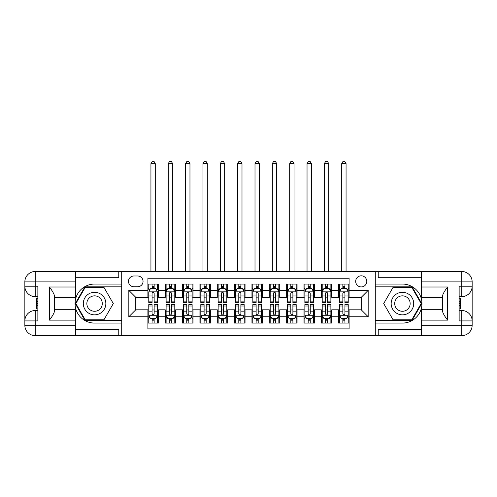 <?xml version="1.0" encoding="UTF-8"?>
<svg xmlns="http://www.w3.org/2000/svg" width="497" height="497" viewBox="0 0 497 497"><rect width="100%" height="100%" fill="white"/><g stroke="black" fill="none" stroke-linecap="round" stroke-linejoin="round"><path stroke-width="0.75" d="M361.238 275.816A5.548 5.548 0 0 0 355.684 281.364A5.548 5.548 0 0 0 361.238 286.918A5.548 5.548 0 0 0 366.786 281.364A5.548 5.548 0 0 0 361.238 275.816M75.407 329.412L118.764 329.412L118.764 335.655L421.593 335.655L421.593 325.249L461.744 325.249L461.744 320.913L459.141 320.913L459.141 286.222L461.744 286.222L461.744 281.886L421.593 281.886L421.593 287.005L447.611 287.005L447.611 320.13C444.834 316.564 443.1 313.564 442.405 311.116L442.405 296.013C443.1 293.572 444.834 290.565 447.611 287.005M349.093 284.054L338.687 284.054L338.687 290.385L331.754 290.385L331.754 297.324L338.687 297.324L338.687 290.385M331.754 290.385L331.754 284.054L321.342 284.054L321.342 290.385L314.408 290.385L314.408 297.324L321.342 297.324L321.342 290.385M314.408 290.385L314.408 284.054L304.002 284.054L304.002 290.385L297.063 290.385L297.063 297.324L304.002 297.324L304.002 290.385M297.063 290.385L297.063 284.054L286.657 284.054L286.657 290.385L279.718 290.385L279.718 297.324L286.657 297.324L286.657 290.385M279.718 290.385L279.718 284.054L269.312 284.054L269.312 290.385L262.373 290.385L262.373 297.324L269.312 297.324L269.312 290.385M262.373 290.385L262.373 284.054L251.967 284.054L251.967 290.385L245.033 290.385L245.033 297.324L251.967 297.324L251.967 290.385M245.033 290.385L245.033 284.054L234.627 284.054L234.627 290.385L227.688 290.385L227.688 297.324L234.627 297.324L234.627 290.385M227.688 290.385L227.688 284.054L217.282 284.054L217.282 290.385L210.343 290.385L210.343 297.324L217.282 297.324L217.282 290.385M210.343 290.385L210.343 284.054L199.937 284.054L199.937 290.385L192.998 290.385L192.998 297.324L199.937 297.324L199.937 290.385M192.998 290.385L192.998 284.054L182.592 284.054L182.592 290.385L175.658 290.385L175.658 297.324L182.592 297.324L182.592 290.385M175.658 290.385L175.658 284.054L165.246 284.054L165.246 297.324L158.313 297.324L158.313 284.054L147.907 284.054M147.907 323.081L158.313 323.081L158.313 309.811L165.246 309.811L165.246 323.081L175.658 323.081L175.658 309.811L182.592 309.811L182.592 316.751L175.658 316.751M182.592 316.751L182.592 323.081L192.998 323.081L192.998 309.811L199.937 309.811L199.937 316.751L192.998 316.751M199.937 316.751L199.937 323.081L210.343 323.081L210.343 309.811L217.282 309.811L217.282 316.751L210.343 316.751M217.282 316.751L217.282 323.081L227.688 323.081L227.688 309.811L234.627 309.811L234.627 316.751L227.688 316.751M234.627 316.751L234.627 323.081L245.033 323.081L245.033 309.811L251.967 309.811L251.967 316.751L245.033 316.751M251.967 316.751L251.967 323.081L262.373 323.081L262.373 309.811L269.312 309.811L269.312 316.751L262.373 316.751M269.312 316.751L269.312 323.081L279.718 323.081L279.718 309.811L286.657 309.811L286.657 316.751L279.718 316.751M286.657 316.751L286.657 323.081L297.063 323.081L297.063 309.811L304.002 309.811L304.002 316.751L297.063 316.751M304.002 316.751L304.002 323.081L314.408 323.081L314.408 309.811L321.342 309.811L321.342 316.751L314.408 316.751M321.342 316.751L321.342 323.081L331.754 323.081L331.754 309.811L338.687 309.811L338.687 316.751L331.754 316.751M133.855 286.744L137.675 286.744A5.374 5.374 0 0 0 143.049 281.364A5.374 5.374 0 0 0 137.675 275.99L133.855 275.99A5.374 5.374 0 0 0 128.481 281.364A5.374 5.374 0 0 0 133.855 286.744M421.593 277.724L378.236 277.724L378.236 271.48L375.111 271.48L375.111 335.655M375.111 271.48L75.407 271.48L75.407 281.886L35.256 281.886L35.256 286.222L37.859 286.222L37.859 320.913L35.256 320.913L35.256 325.249L75.407 325.249L75.407 320.13L49.389 320.13L49.389 287.005C52.166 290.565 53.9 293.572 54.595 296.013L54.595 311.116C53.9 313.564 52.166 316.57 49.389 320.13M121.889 335.655L121.889 271.48M349.093 290.385L349.093 278.245L147.907 278.245L147.907 297.324L135.762 297.324L135.762 309.811L147.907 309.811L147.907 328.89L349.093 328.89L349.093 309.811L361.238 309.811L361.238 297.324L349.093 297.324L349.093 290.385L368.171 290.385L368.171 316.751L349.093 316.751M147.907 316.751L128.829 316.751L128.829 290.385L147.907 290.385M338.687 316.751L338.687 323.081L349.093 323.081M147.907 288.39L148.771 288.39M152.07 288.39L154.151 288.39M157.443 288.39L158.313 288.39M147.907 297.15L148.771 297.15M152.07 297.15L154.151 297.15M157.443 297.15L158.313 297.15M147.907 309.985L148.771 309.985M152.07 309.985L154.151 309.985M157.443 309.985L158.313 309.985M147.907 318.745L148.771 318.745M152.07 318.745L154.151 318.745M157.443 318.745L158.313 318.745M165.246 297.15L166.116 297.15M169.409 297.15L171.49 297.15M174.789 297.15L175.658 297.15M165.246 288.39L166.116 288.39M169.409 288.39L171.49 288.39M174.789 288.39L175.658 288.39M165.246 309.985L166.116 309.985M169.409 309.985L171.49 309.985M174.789 309.985L175.658 309.985M165.246 318.745L166.116 318.745M169.409 318.745L171.49 318.745M174.789 318.745L175.658 318.745M182.592 309.985L183.461 309.985M186.754 309.985L188.835 309.985M192.134 309.985L192.998 309.985M182.592 318.745L183.461 318.745M186.754 318.745L188.835 318.745M192.134 318.745L192.998 318.745M182.592 288.39L183.461 288.39M186.754 288.39L188.835 288.39M192.134 288.39L192.998 288.39M182.592 297.15L183.461 297.15M186.754 297.15L188.835 297.15M192.134 297.15L192.998 297.15M199.937 309.985L200.807 309.985M204.099 309.985L206.18 309.985M209.473 309.985L210.343 309.985M199.937 318.745L200.807 318.745M204.099 318.745L206.18 318.745M209.473 318.745L210.343 318.745M199.937 288.39L200.807 288.39M204.099 288.39L206.18 288.39M209.473 288.39L210.343 288.39M199.937 297.15L200.807 297.15M204.099 297.15L206.18 297.15M209.473 297.15L210.343 297.15M217.282 309.985L218.146 309.985M221.445 309.985L223.526 309.985M226.818 309.985L227.688 309.985M217.282 318.745L218.146 318.745M221.445 318.745L223.526 318.745M226.818 318.745L227.688 318.745M217.282 288.39L218.146 288.39M221.445 288.39L223.526 288.39M226.818 288.39L227.688 288.39M217.282 297.15L218.146 297.15M221.445 297.15L223.526 297.15M226.818 297.15L227.688 297.15M234.627 309.985L235.491 309.985M238.79 309.985L240.871 309.985M244.164 309.985L245.033 309.985M234.627 318.745L235.491 318.745M238.79 318.745L240.871 318.745M244.164 318.745L245.033 318.745M234.627 288.39L235.491 288.39M238.79 288.39L240.871 288.39M244.164 288.39L245.033 288.39M234.627 297.15L235.491 297.15M238.79 297.15L240.871 297.15M244.164 297.15L245.033 297.15M251.967 309.985L252.836 309.985M256.129 309.985L258.21 309.985M261.509 309.985L262.373 309.985M251.967 318.745L252.836 318.745M256.129 318.745L258.21 318.745M261.509 318.745L262.373 318.745M251.967 288.39L252.836 288.39M256.129 288.39L258.21 288.39M261.509 288.39L262.373 288.39M251.967 297.15L252.836 297.15M256.129 297.15L258.21 297.15M261.509 297.15L262.373 297.15M269.312 309.985L270.182 309.985M273.474 309.985L275.555 309.985M278.854 309.985L279.718 309.985M269.312 318.745L270.182 318.745M273.474 318.745L275.555 318.745M278.854 318.745L279.718 318.745M269.312 288.39L270.182 288.39M273.474 288.39L275.555 288.39M278.854 288.39L279.718 288.39M269.312 297.15L270.182 297.15M273.474 297.15L275.555 297.15M278.854 297.15L279.718 297.15M286.657 309.985L287.527 309.985M290.82 309.985L292.901 309.985M296.193 309.985L297.063 309.985M286.657 318.745L287.527 318.745M290.82 318.745L292.901 318.745M296.193 318.745L297.063 318.745M286.657 288.39L287.527 288.39M290.82 288.39L292.901 288.39M296.193 288.39L297.063 288.39M286.657 297.15L287.527 297.15M290.82 297.15L292.901 297.15M296.193 297.15L297.063 297.15M304.002 309.985L304.866 309.985M308.165 309.985L310.246 309.985M313.539 309.985L314.408 309.985M304.002 318.745L304.866 318.745M308.165 318.745L310.246 318.745M313.539 318.745L314.408 318.745M304.002 288.39L304.866 288.39M308.165 288.39L310.246 288.39M313.539 288.39L314.408 288.39M304.002 297.15L304.866 297.15M308.165 297.15L310.246 297.15M313.539 297.15L314.408 297.15M321.342 309.985L322.211 309.985M325.51 309.985L327.591 309.985M330.884 309.985L331.754 309.985M321.342 318.745L322.211 318.745M325.51 318.745L327.591 318.745M330.884 318.745L331.754 318.745M321.342 288.39L322.211 288.39M325.51 288.39L327.591 288.39M330.884 288.39L331.754 288.39M321.342 297.15L322.211 297.15M325.51 297.15L327.591 297.15M330.884 297.15L331.754 297.15M338.687 309.985L339.557 309.985M342.849 309.985L344.93 309.985M348.229 309.985L349.093 309.985M338.687 318.745L339.557 318.745M342.849 318.745L344.93 318.745M348.229 318.745L349.093 318.745M338.687 288.39L339.557 288.39M342.849 288.39L344.93 288.39M348.229 288.39L349.093 288.39M338.687 297.15L339.557 297.15M342.849 297.15L344.93 297.15M348.229 297.15L349.093 297.15M135.762 297.324L128.829 290.385M135.762 309.811L128.829 316.751M368.171 290.385L361.238 297.324M368.171 316.751L361.238 309.811M154.151 284.054L154.151 288.477L154.151 286.309L152.07 286.309M157.443 301.114L154.151 301.114L154.151 302.524L157.443 302.524L157.443 291.944L155.71 288.477L150.504 288.477L148.771 291.944L148.771 302.524L152.07 302.524L152.07 301.114L148.771 301.114M150.032 289.434L148.771 289.434L148.771 284.054M148.771 289.465L148.771 286.309M157.443 289.465L157.443 286.309M156.188 289.434L157.443 289.434L157.443 284.054M152.07 288.477L152.07 284.054M154.151 301.114L154.151 293.249C153.455 291.913 152.765 291.913 152.07 293.249L152.07 299.101M148.771 295.963L152.07 295.963L152.07 301.114M155.275 271.48L155.275 163.6L150.939 163.6L150.939 271.48M150.939 163.6L152.244 161.345L153.977 161.345L155.275 163.6M152.07 320.826L154.151 320.826M148.771 306.022L152.07 306.022L152.07 304.605L148.771 304.605L148.771 315.185L150.504 318.658L155.71 318.658L157.443 315.185L157.443 304.605L154.151 304.605L154.151 306.022L157.443 306.022M157.443 315.185L157.443 323.081M148.771 315.185L148.771 323.081M154.151 318.658L154.151 323.081M152.07 323.081L152.07 318.658M152.07 306.022L152.07 313.887C152.759 315.222 153.455 315.222 154.151 313.887L154.151 306.022M100.208 293.802A11.276 11.276 0 0 0 84.807 297.933A11.276 11.276 0 0 0 88.938 313.327A11.276 11.276 0 0 0 104.333 309.202A11.276 11.276 0 0 0 100.208 293.802M98.431 296.883A7.716 7.716 0 0 0 87.888 299.71A7.716 7.716 0 0 0 90.715 310.252A7.716 7.716 0 0 0 101.258 307.426A7.716 7.716 0 0 0 98.431 296.883M103.935 319.782L85.211 319.782L75.848 303.568L85.211 287.353L103.935 287.353L113.297 303.568L103.935 319.782M408.062 293.802A11.276 11.276 0 0 0 392.667 297.933A11.276 11.276 0 0 0 396.792 313.327A11.276 11.276 0 0 0 412.193 309.202A11.276 11.276 0 0 0 408.062 293.802M406.285 296.883A7.716 7.716 0 0 0 395.742 299.71A7.716 7.716 0 0 0 398.569 310.252A7.716 7.716 0 0 0 409.112 307.426A7.716 7.716 0 0 0 406.285 296.883M411.789 319.782L393.065 319.782L383.703 303.568L393.065 287.353L411.789 287.353L421.152 303.568L411.789 319.782M121.715 271.48L121.715 284.054L94.573 284.054A19.513 19.513 0 0 0 75.059 303.568A19.513 19.513 0 0 0 94.573 323.081L121.715 323.081L121.715 335.655M49.389 287.005L75.407 287.005L75.407 281.886M75.407 287.005L75.407 297.411L54.595 297.411M75.407 325.249L75.407 335.655L35.256 335.655A10.406 10.406 0 0 1 24.85 325.249L24.85 281.886A10.406 10.406 0 0 1 35.256 271.48L75.407 271.48M121.715 284.054L121.715 286.831L84.912 286.831L75.246 303.568L84.912 320.304L121.715 320.304L121.715 286.831M121.715 320.304L121.715 323.081M54.595 309.724L75.407 309.724L75.407 320.13M118.764 335.655L75.407 335.655M24.85 320.913A10.406 10.406 0 0 1 35.256 310.507A10.406 10.406 0 0 0 24.85 320.913L35.256 320.913L35.256 310.507L37.859 310.507M37.859 296.628L35.256 296.628L35.256 286.222L24.85 286.222A10.406 10.406 0 0 0 35.256 296.628A10.406 10.406 0 0 1 24.85 286.222M118.764 271.48L118.764 277.724L75.407 277.724M37.859 298.231L36.467 298.231L36.467 305.096L37.859 305.096M36.467 303.481L37.859 303.481M36.467 301.567L37.859 301.567M36.467 301.257L37.859 301.257M36.467 305.096L36.467 308.904L37.859 308.904M36.467 305.438L37.859 305.438M375.285 335.655L375.285 323.081L402.427 323.081A19.513 19.513 0 0 0 421.941 303.568A19.513 19.513 0 0 0 402.427 284.054L375.285 284.054L375.285 271.48M447.611 320.13L421.593 320.13L421.593 325.249M421.593 320.13L421.593 309.724L442.405 309.724M421.593 281.886L421.593 271.48L461.744 271.48A10.406 10.406 0 0 1 472.15 281.886L472.15 325.249A10.406 10.406 0 0 1 461.744 335.655L421.593 335.655M375.285 323.081L375.285 320.304L412.088 320.304L421.754 303.568L412.088 286.831L375.285 286.831L375.285 320.304M375.285 286.831L375.285 284.054M442.405 297.411L421.593 297.411L421.593 287.005M378.236 271.48L421.593 271.48M472.15 286.222A10.406 10.406 0 0 1 461.744 296.628A10.406 10.406 0 0 0 472.15 286.222L461.744 286.222L461.744 296.628L459.141 296.628M459.141 310.507L461.744 310.507L461.744 320.913L472.15 320.913A10.406 10.406 0 0 0 461.744 310.507A10.406 10.406 0 0 1 472.15 320.913M378.236 335.655L378.236 329.412L421.593 329.412M459.141 308.904L460.533 308.904L460.533 302.039L459.141 302.039M460.533 303.648L459.141 303.648M460.533 305.562L459.141 305.562M460.533 305.879L459.141 305.879M460.533 302.039L460.533 298.231L459.141 298.231M460.533 301.698L459.141 301.698M171.49 286.309L169.409 286.309M174.789 301.114L171.49 301.114L171.49 302.524L174.789 302.524L174.789 291.944L173.055 288.477L167.849 288.477L166.116 291.944L166.116 302.524L169.409 302.524L169.409 301.114L166.116 301.114M166.116 291.944L166.116 284.054M174.789 291.944L174.789 284.054M169.409 288.477L169.409 284.054M171.49 284.054L171.49 288.477M171.49 301.114L171.49 293.249C170.8 291.913 170.104 291.913 169.409 293.249L169.409 301.114M172.621 271.48L172.621 163.6L168.284 163.6L168.284 271.48M168.284 163.6L169.583 161.345L171.322 161.345L172.621 163.6M188.835 286.309L186.754 286.309M192.134 301.114L188.835 301.114L188.835 302.524L192.134 302.524L192.134 291.944L190.401 288.477L185.195 288.477L183.461 291.944L183.461 302.524L186.754 302.524L186.754 301.114L183.461 301.114M183.461 291.944L183.461 284.054M192.134 291.944L192.134 284.054M186.754 288.477L186.754 284.054M188.835 284.054L188.835 288.477M188.835 301.114L188.835 293.249C188.146 291.913 187.45 291.913 186.754 293.249L186.754 301.114M189.966 271.48L189.966 163.6L185.63 163.6L185.63 271.48M185.63 163.6L186.928 161.345L188.661 161.345L189.966 163.6M206.18 286.309L204.099 286.309M209.473 301.114L206.18 301.114L206.18 302.524L209.473 302.524L209.473 291.944L207.74 288.477L202.54 288.477L200.807 291.944L200.807 302.524L204.099 302.524L204.099 301.114L200.807 301.114M200.807 291.944L200.807 284.054M209.473 291.944L209.473 284.054M204.099 288.477L204.099 284.054M206.18 284.054L206.18 288.477M206.18 301.114L206.18 293.249C205.491 291.913 204.795 291.913 204.099 293.249L204.099 301.114M207.311 271.48L207.311 163.6L202.975 163.6L202.975 271.48M202.975 163.6L204.273 161.345L206.007 161.345L207.311 163.6M223.526 286.309L221.445 286.309M226.818 301.114L223.526 301.114L223.526 302.524L226.818 302.524L226.818 291.944L225.085 288.477L219.885 288.477L218.146 291.944L218.146 302.524L221.445 302.524L221.445 301.114L218.146 301.114M218.146 291.944L218.146 284.054M226.818 291.944L226.818 284.054M221.445 288.477L221.445 284.054M223.526 284.054L223.526 288.477M223.526 301.114L223.526 293.249C222.83 291.913 222.14 291.913 221.445 293.249L221.445 301.114M224.65 271.48L224.65 163.6L220.314 163.6L220.314 271.48M220.314 163.6L221.619 161.345L223.352 161.345L224.65 163.6M169.409 320.826L171.49 320.826M166.116 306.022L169.409 306.022L169.409 304.605L166.116 304.605L166.116 315.185L167.849 318.658L173.055 318.658L174.789 315.185L174.789 304.605L171.49 304.605L171.49 306.022L174.789 306.022M174.789 315.185L174.789 323.081M166.116 315.185L166.116 323.081M171.49 318.658L171.49 323.081M169.409 323.081L169.409 318.658M169.409 306.022L169.409 313.887C170.104 315.222 170.8 315.222 171.49 313.887L171.49 306.022M186.754 320.826L188.835 320.826M183.461 306.022L186.754 306.022L186.754 304.605L183.461 304.605L183.461 315.185L185.195 318.658L190.401 318.658L192.134 315.185L192.134 304.605L188.835 304.605L188.835 306.022L192.134 306.022M192.134 315.185L192.134 323.081M183.461 315.185L183.461 323.081M188.835 318.658L188.835 323.081M186.754 323.081L186.754 318.658M186.754 306.022L186.754 313.887C187.45 315.222 188.139 315.222 188.835 313.887L188.835 306.022M204.099 320.826L206.18 320.826M200.807 306.022L204.099 306.022L204.099 304.605L200.807 304.605L200.807 315.185L202.54 318.658L207.74 318.658L209.473 315.185L209.473 304.605L206.18 304.605L206.18 306.022L209.473 306.022M209.473 315.185L209.473 323.081M200.807 315.185L200.807 323.081M206.18 318.658L206.18 323.081M204.099 323.081L204.099 318.658M204.099 306.022L204.099 313.887C204.795 315.222 205.485 315.222 206.18 313.887L206.18 306.022M221.445 320.826L223.526 320.826M218.146 306.022L221.445 306.022L221.445 304.605L218.146 304.605L218.146 315.185L219.885 318.658L225.085 318.658L226.818 315.185L226.818 304.605L223.526 304.605L223.526 306.022L226.818 306.022M226.818 315.185L226.818 323.081M218.146 315.185L218.146 323.081M223.526 318.658L223.526 323.081M221.445 323.081L221.445 318.658M221.445 306.022L221.445 313.887C222.134 315.222 222.83 315.222 223.526 313.887L223.526 306.022M240.871 286.309L238.79 286.309M244.164 301.114L240.871 301.114L240.871 302.524L244.164 302.524L244.164 291.944L242.43 288.477L237.224 288.477L235.491 291.944L235.491 302.524L238.79 302.524L238.79 301.114L235.491 301.114M235.491 291.944L235.491 284.054M244.164 291.944L244.164 284.054M238.79 288.477L238.79 284.054M240.871 284.054L240.871 288.477M240.871 301.114L240.871 293.249C240.175 291.913 239.479 291.913 238.79 293.249L238.79 301.114M241.996 271.48L241.996 163.6L237.659 163.6L237.659 271.48M237.659 163.6L238.964 161.345L240.697 161.345L241.996 163.6M238.79 320.826L240.871 320.826M235.491 306.022L238.79 306.022L238.79 304.605L235.491 304.605L235.491 315.185L237.224 318.658L242.43 318.658L244.164 315.185L244.164 304.605L240.871 304.605L240.871 306.022L244.164 306.022M244.164 315.185L244.164 323.081M235.491 315.185L235.491 323.081M240.871 318.658L240.871 323.081M238.79 323.081L238.79 318.658M238.79 306.022L238.79 313.887C239.479 315.222 240.175 315.222 240.871 313.887L240.871 306.022M258.21 286.309L256.129 286.309M261.509 301.114L258.21 301.114L258.21 302.524L261.509 302.524L261.509 291.944L259.776 288.477L254.57 288.477L252.836 291.944L252.836 302.524L256.129 302.524L256.129 301.114L252.836 301.114M252.836 291.944L252.836 284.054M261.509 291.944L261.509 284.054M256.129 288.477L256.129 284.054M258.21 284.054L258.21 288.477M258.21 301.114L258.21 293.249C257.521 291.913 256.825 291.913 256.129 293.249L256.129 301.114M259.341 271.48L259.341 163.6L255.004 163.6L255.004 271.48M255.004 163.6L256.303 161.345L258.036 161.345L259.341 163.6M256.129 320.826L258.21 320.826M252.836 306.022L256.129 306.022L256.129 304.605L252.836 304.605L252.836 315.185L254.57 318.658L259.776 318.658L261.509 315.185L261.509 304.605L258.21 304.605L258.21 306.022L261.509 306.022M261.509 315.185L261.509 323.081M252.836 315.185L252.836 323.081M258.21 318.658L258.21 323.081M256.129 323.081L256.129 318.658M256.129 306.022L256.129 313.887C256.825 315.222 257.521 315.222 258.21 313.887L258.21 306.022M275.555 286.309L273.474 286.309M278.854 301.114L275.555 301.114L275.555 302.524L278.854 302.524L278.854 291.944L277.115 288.477L271.915 288.477L270.182 291.944L270.182 302.524L273.474 302.524L273.474 301.114L270.182 301.114M270.182 291.944L270.182 284.054M278.854 291.944L278.854 284.054M273.474 288.477L273.474 284.054M275.555 284.054L275.555 288.477M275.555 301.114L275.555 293.249C274.866 291.913 274.17 291.913 273.474 293.249L273.474 301.114M276.686 271.48L276.686 163.6L272.35 163.6L272.35 271.48M272.35 163.6L273.648 161.345L275.381 161.345L276.686 163.6M273.474 320.826L275.555 320.826M270.182 306.022L273.474 306.022L273.474 304.605L270.182 304.605L270.182 315.185L271.915 318.658L277.115 318.658L278.854 315.185L278.854 304.605L275.555 304.605L275.555 306.022L278.854 306.022M278.854 315.185L278.854 323.081M270.182 315.185L270.182 323.081M275.555 318.658L275.555 323.081M273.474 323.081L273.474 318.658M273.474 306.022L273.474 313.887C274.17 315.222 274.86 315.222 275.555 313.887L275.555 306.022M292.901 286.309L290.82 286.309M296.193 301.114L292.901 301.114L292.901 302.524L296.193 302.524L296.193 291.944L294.46 288.477L289.26 288.477L287.527 291.944L287.527 302.524L290.82 302.524L290.82 301.114L287.527 301.114M287.527 291.944L287.527 284.054M296.193 291.944L296.193 284.054M290.82 288.477L290.82 284.054M292.901 284.054L292.901 288.477M292.901 301.114L292.901 293.249C292.205 291.913 291.515 291.913 290.82 293.249L290.82 301.114M294.025 271.48L294.025 163.6L289.689 163.6L289.689 271.48M289.689 163.6L290.993 161.345L292.727 161.345L294.025 163.6M290.82 320.826L292.901 320.826M287.527 306.022L290.82 306.022L290.82 304.605L287.527 304.605L287.527 315.185L289.26 318.658L294.46 318.658L296.193 315.185L296.193 304.605L292.901 304.605L292.901 306.022L296.193 306.022M296.193 315.185L296.193 323.081M287.527 315.185L287.527 323.081M292.901 318.658L292.901 323.081M290.82 323.081L290.82 318.658M290.82 306.022L290.82 313.887C291.509 315.222 292.205 315.222 292.901 313.887L292.901 306.022M310.246 286.309L308.165 286.309M313.539 301.114L310.246 301.114L310.246 302.524L313.539 302.524L313.539 291.944L311.805 288.477L306.599 288.477L304.866 291.944L304.866 302.524L308.165 302.524L308.165 301.114L304.866 301.114M304.866 291.944L304.866 284.054M313.539 291.944L313.539 284.054M308.165 288.477L308.165 284.054M310.246 284.054L310.246 288.477M310.246 301.114L310.246 293.249C309.55 291.913 308.861 291.913 308.165 293.249L308.165 301.114M311.37 271.48L311.37 163.6L307.034 163.6L307.034 271.48M307.034 163.6L308.339 161.345L310.072 161.345L311.37 163.6M308.165 320.826L310.246 320.826M304.866 306.022L308.165 306.022L308.165 304.605L304.866 304.605L304.866 315.185L306.599 318.658L311.805 318.658L313.539 315.185L313.539 304.605L310.246 304.605L310.246 306.022L313.539 306.022M313.539 315.185L313.539 323.081M304.866 315.185L304.866 323.081M310.246 318.658L310.246 323.081M308.165 323.081L308.165 318.658M308.165 306.022L308.165 313.887C308.854 315.222 309.55 315.222 310.246 313.887L310.246 306.022M327.591 286.309L325.51 286.309M330.884 301.114L327.591 301.114L327.591 302.524L330.884 302.524L330.884 291.944L329.151 288.477L323.945 288.477L322.211 291.944L322.211 302.524L325.51 302.524L325.51 301.114L322.211 301.114M322.211 291.944L322.211 284.054M330.884 291.944L330.884 284.054M325.51 288.477L325.51 284.054M327.591 284.054L327.591 288.477M327.591 301.114L327.591 293.249C326.896 291.913 326.2 291.913 325.51 293.249L325.51 301.114M328.716 271.48L328.716 163.6L324.379 163.6L324.379 271.48M324.379 163.6L325.678 161.345L327.417 161.345L328.716 163.6M325.51 320.826L327.591 320.826M322.211 306.022L325.51 306.022L325.51 304.605L322.211 304.605L322.211 315.185L323.945 318.658L329.151 318.658L330.884 315.185L330.884 304.605L327.591 304.605L327.591 306.022L330.884 306.022M330.884 315.185L330.884 323.081M322.211 315.185L322.211 323.081M327.591 318.658L327.591 323.081M325.51 323.081L325.51 318.658M325.51 306.022L325.51 313.887C326.2 315.222 326.896 315.222 327.591 313.887L327.591 306.022M344.93 286.309L342.849 286.309M348.229 301.114L344.93 301.114L344.93 302.524L348.229 302.524L348.229 291.944L346.496 288.477L341.29 288.477L339.557 291.944L339.557 302.524L342.849 302.524L342.849 301.114L339.557 301.114M339.557 291.944L339.557 284.054M348.229 291.944L348.229 284.054M342.849 288.477L342.849 284.054M344.93 284.054L344.93 288.477M344.93 301.114L344.93 293.249C344.241 291.913 343.545 291.913 342.849 293.249L342.849 301.114M346.061 271.48L346.061 163.6L341.725 163.6L341.725 271.48M341.725 163.6L343.023 161.345L344.756 161.345L346.061 163.6M342.849 320.826L344.93 320.826M339.557 306.022L342.849 306.022L342.849 304.605L339.557 304.605L339.557 315.185L341.29 318.658L346.496 318.658L348.229 315.185L348.229 304.605L344.93 304.605L344.93 306.022L348.229 306.022M348.229 315.185L348.229 323.081M339.557 315.185L339.557 323.081M344.93 318.658L344.93 323.081M342.849 323.081L342.849 318.658M342.849 306.022L342.849 313.887C343.545 315.222 344.235 315.222 344.93 313.887L344.93 306.022M165.246 316.751L158.313 316.751M165.246 290.385L158.313 290.385M157.4 291.857L148.814 291.857M157.443 295.963L154.151 295.963M154.151 287.415L152.07 287.415M148.814 315.272L157.4 315.272M157.443 317.701L156.188 317.701M150.032 317.701L148.771 317.701M154.151 311.165L157.443 311.165M148.771 311.165L152.07 311.165M152.07 319.72L154.151 319.72M35.256 271.48A10.406 10.406 0 0 0 24.85 281.886L35.256 281.886L35.256 271.48M35.256 335.655L35.256 325.249L24.85 325.249A10.406 10.406 0 0 0 35.256 335.655M461.744 335.655A10.406 10.406 0 0 0 472.15 325.249L461.744 325.249L461.744 335.655M461.744 271.48L461.744 281.886L472.15 281.886A10.406 10.406 0 0 0 461.744 271.48M174.745 291.857L166.16 291.857M166.116 289.434L167.371 289.434M173.534 289.434L174.789 289.434M169.409 295.963L166.116 295.963M174.789 295.963L171.49 295.963M171.49 287.415L169.409 287.415M192.09 291.857L183.505 291.857M183.461 289.434L184.716 289.434M190.873 289.434L192.134 289.434M186.754 295.963L183.461 295.963M192.134 295.963L188.835 295.963M188.835 287.415L186.754 287.415M209.436 291.857L200.85 291.857M200.807 289.434L202.062 289.434M208.218 289.434L209.473 289.434M204.099 295.963L200.807 295.963M209.473 295.963L206.18 295.963M206.18 287.415L204.099 287.415M226.775 291.857L218.189 291.857M218.146 289.434L219.407 289.434M225.563 289.434L226.818 289.434M221.445 295.963L218.146 295.963M226.818 295.963L223.526 295.963M223.526 287.415L221.445 287.415M166.16 315.272L174.745 315.272M174.789 317.701L173.534 317.701M167.371 317.701L166.116 317.701M171.49 311.165L174.789 311.165M166.116 311.165L169.409 311.165M169.409 319.72L171.49 319.72M183.505 315.272L192.09 315.272M192.134 317.701L190.873 317.701M184.716 317.701L183.461 317.701M188.835 311.165L192.134 311.165M183.461 311.165L186.754 311.165M186.754 319.72L188.835 319.72M200.85 315.272L209.436 315.272M209.473 317.701L208.218 317.701M202.062 317.701L200.807 317.701M206.18 311.165L209.473 311.165M200.807 311.165L204.099 311.165M204.099 319.72L206.18 319.72M218.189 315.272L226.775 315.272M226.818 317.701L225.563 317.701M219.407 317.701L218.146 317.701M223.526 311.165L226.818 311.165M218.146 311.165L221.445 311.165M221.445 319.72L223.526 319.72M244.12 291.857L235.535 291.857M235.491 289.434L236.752 289.434M242.909 289.434L244.164 289.434M238.79 295.963L235.491 295.963M244.164 295.963L240.871 295.963M240.871 287.415L238.79 287.415M235.535 315.272L244.12 315.272M244.164 317.701L242.909 317.701M236.752 317.701L235.491 317.701M240.871 311.165L244.164 311.165M235.491 311.165L238.79 311.165M238.79 319.72L240.871 319.72M261.465 291.857L252.88 291.857M252.836 289.434L254.091 289.434M260.248 289.434L261.509 289.434M256.129 295.963L252.836 295.963M261.509 295.963L258.21 295.963M258.21 287.415L256.129 287.415M252.88 315.272L261.465 315.272M261.509 317.701L260.248 317.701M254.091 317.701L252.836 317.701M258.21 311.165L261.509 311.165M252.836 311.165L256.129 311.165M256.129 319.72L258.21 319.72M278.811 291.857L270.225 291.857M270.182 289.434L271.437 289.434M277.593 289.434L278.854 289.434M273.474 295.963L270.182 295.963M278.854 295.963L275.555 295.963M275.555 287.415L273.474 287.415M270.225 315.272L278.811 315.272M278.854 317.701L277.593 317.701M271.437 317.701L270.182 317.701M275.555 311.165L278.854 311.165M270.182 311.165L273.474 311.165M273.474 319.72L275.555 319.72M296.15 291.857L287.564 291.857M287.527 289.434L288.782 289.434M294.938 289.434L296.193 289.434M290.82 295.963L287.527 295.963M296.193 295.963L292.901 295.963M292.901 287.415L290.82 287.415M287.564 315.272L296.15 315.272M296.193 317.701L294.938 317.701M288.782 317.701L287.527 317.701M292.901 311.165L296.193 311.165M287.527 311.165L290.82 311.165M290.82 319.72L292.901 319.72M313.495 291.857L304.909 291.857M304.866 289.434L306.127 289.434M312.284 289.434L313.539 289.434M308.165 295.963L304.866 295.963M313.539 295.963L310.246 295.963M310.246 287.415L308.165 287.415M304.909 315.272L313.495 315.272M313.539 317.701L312.284 317.701M306.127 317.701L304.866 317.701M310.246 311.165L313.539 311.165M304.866 311.165L308.165 311.165M308.165 319.72L310.246 319.72M330.84 291.857L322.255 291.857M322.211 289.434L323.466 289.434M329.629 289.434L330.884 289.434M325.51 295.963L322.211 295.963M330.884 295.963L327.591 295.963M327.591 287.415L325.51 287.415M322.255 315.272L330.84 315.272M330.884 317.701L329.629 317.701M323.466 317.701L322.211 317.701M327.591 311.165L330.884 311.165M322.211 311.165L325.51 311.165M325.51 319.72L327.591 319.72M348.186 291.857L339.6 291.857M339.557 289.434L340.812 289.434M346.968 289.434L348.229 289.434M342.849 295.963L339.557 295.963M348.229 295.963L344.93 295.963M344.93 287.415L342.849 287.415M339.6 315.272L348.186 315.272M348.229 317.701L346.968 317.701M340.812 317.701L339.557 317.701M344.93 311.165L348.229 311.165M339.557 311.165L342.849 311.165M342.849 319.72L344.93 319.72"/></g></svg>

